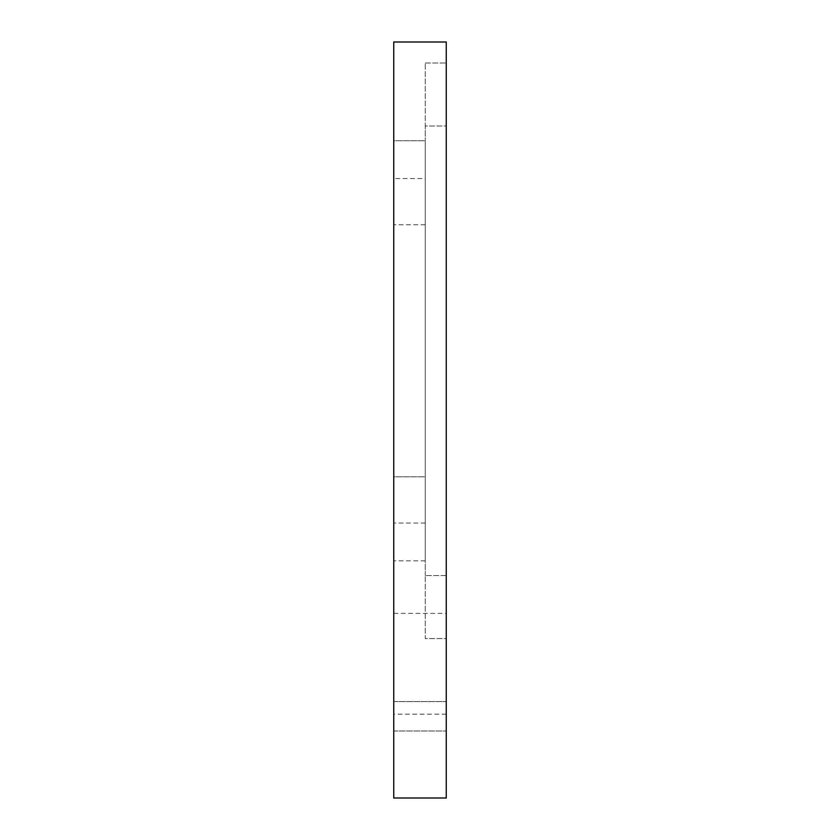 <?xml version="1.0" encoding="UTF-8"?>
<svg xmlns="http://www.w3.org/2000/svg" width="840" height="840" viewBox="0 0 840 840"><rect width="100%" height="100%" fill="white"/><g stroke="black" fill="none" stroke-linecap="round" stroke-linejoin="round"><path stroke-width="0.63" stroke-dasharray="4.2 3.15" d="M393.74 730.989L446.261 730.989L446.261 701.578L446.261 730.989L393.74 730.989L393.74 701.578L446.261 701.578L393.74 701.578L393.74 730.989M446.261 613.357L446.261 714.189L446.261 613.357L393.74 613.357L393.74 714.189L393.74 613.357M425.25 63.011L446.261 63.011L446.261 126.021L425.25 126.021L425.25 63.011L425.25 126.021L446.261 126.021L446.261 63.011L425.25 63.011M446.261 575.547L425.25 575.547L425.25 638.568L446.261 638.568L446.261 575.547L446.261 638.568L425.25 638.568L425.25 575.547L446.261 575.547L446.261 126.021L446.261 575.547M393.74 476.826L393.74 560.847L393.74 476.826L393.74 560.847L393.74 476.826L425.25 476.826L425.25 560.847L425.25 476.826L393.74 476.826M393.74 140.732L393.74 224.753L393.74 140.732L393.74 224.753L393.74 140.732L425.25 140.732L425.25 224.753L425.25 140.732L393.74 140.732M425.25 140.732L425.25 224.753L425.25 140.732M425.25 476.826L425.25 560.847L425.25 476.826M393.74 178.542L393.74 523.037L393.74 178.542L425.25 178.542L425.25 523.037L425.25 178.542M425.25 575.547L425.25 126.021L425.25 575.547M393.74 798L446.261 798L446.261 42L393.74 42L393.74 798M446.261 714.189L393.74 714.189M425.25 560.847L393.74 560.847L425.25 560.847M425.25 224.753L393.74 224.753L425.25 224.753M425.25 523.037L393.74 523.037"/><path stroke-width="1.26" d="M446.261 798L393.74 798L393.74 42L446.261 42L446.261 798"/></g></svg>
